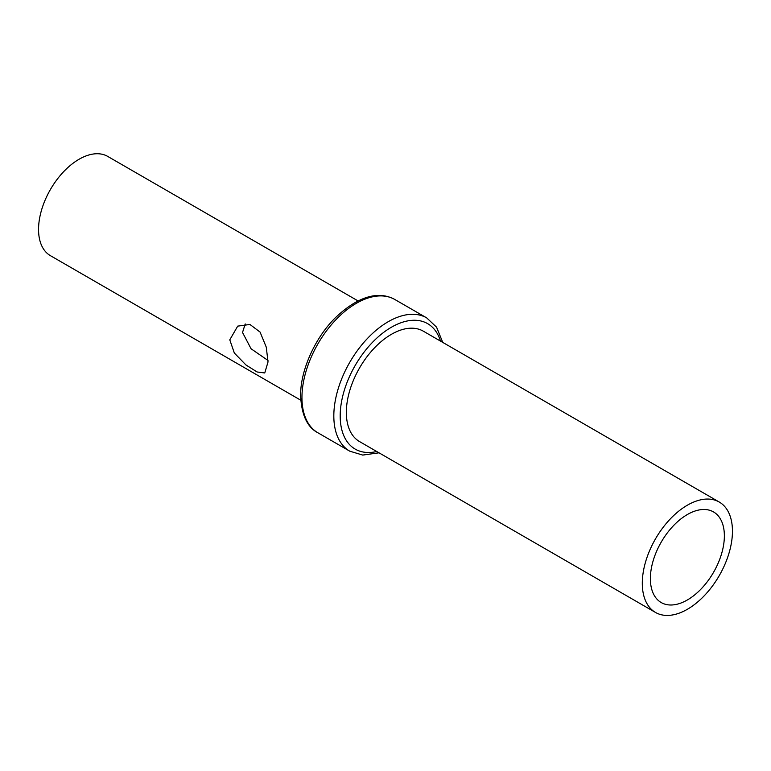 <?xml version="1.0" encoding="UTF-8"?>
<svg xmlns="http://www.w3.org/2000/svg" width="771" height="771" viewBox="0 0 771 771"><rect width="100%" height="100%" fill="white"/><g stroke="black" fill="none" stroke-linecap="round" stroke-linejoin="round"><path stroke-width="1.16" d="M719.247 502.037L423.289 331.164A63.752 36.806 120 0 0 374.166 348.241A63.752 36.806 120 0 0 346.343 412.398A63.752 36.806 -60 0 0 359.546 441.581L655.504 612.453A63.752 36.806 -60 0 1 642.301 583.271A63.752 36.806 120 0 1 670.124 519.114A63.752 36.806 120 0 1 719.247 502.037A63.752 36.806 120 0 1 732.45 531.219A63.752 36.806 -60 0 1 704.627 595.366A63.752 36.806 -60 0 1 655.504 612.453M724.364 535.884A52.322 30.204 -60 0 1 701.533 588.533A52.322 30.204 -60 0 1 661.219 602.556A52.322 30.204 -60 0 1 650.377 578.597A52.322 30.204 -60 0 1 673.218 525.947A52.322 30.204 -60 0 1 713.532 511.934A52.322 30.204 -60 0 1 724.364 535.884M358.081 300.95L107.728 156.417A57.305 33.086 120 0 0 63.569 171.769A57.305 33.086 120 0 0 38.55 229.44A57.305 33.086 -60 0 0 50.423 255.673L300.777 400.216M229.787 339.847L237.709 326.123L249.949 324.466L260.078 332.079L266.265 347.143L268.029 361.927L264.752 372.962L257.1 371.979L245.939 364.953L234.336 353.022L229.787 339.847M245.217 323.936L242.528 332.484L251.076 348.781L268.009 360.462M317.883 432.772L349.755 451.17A76.946 44.429 -60 0 1 333.824 415.945A76.946 44.429 -60 0 1 367.41 338.508A76.946 44.429 -60 0 1 426.71 317.893L394.829 299.495A76.946 44.429 -60 0 0 335.539 320.11A76.946 44.429 -60 0 0 301.953 397.547A76.946 44.429 -60 0 0 317.883 432.772C307.272 427.269 301.519 414.914 300.632 395.706C300.189 371.082 314.857 337.727 335.645 317.488C362.582 292.026 382.377 292.623 394.829 299.495M376.749 451.517A72.435 41.827 -60 0 1 340.194 415.945A72.435 41.827 -60 0 1 384.006 332.128A72.435 41.827 -60 0 1 440.492 341.1M379.004 452.818L362.717 455.073L349.755 451.17M442.747 342.401L436.559 327.164L426.71 317.893"/></g></svg>
